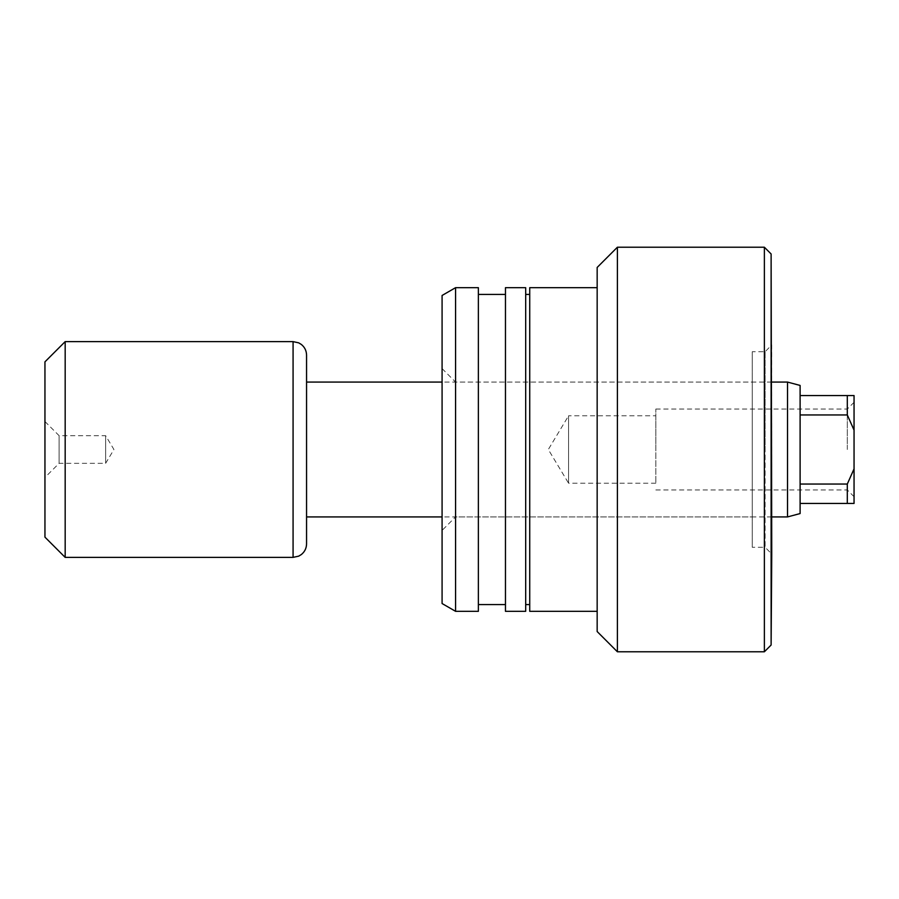<?xml version="1.0" encoding="UTF-8"?>
<svg xmlns="http://www.w3.org/2000/svg" width="899" height="899" viewBox="0 0 899 899"><rect width="100%" height="100%" fill="white"/><g stroke="black" fill="none" stroke-linecap="round" stroke-linejoin="round"><path stroke-width="0.67" stroke-dasharray="4.5 3.37" d="M442.083 368.59L455.568 382.075L752.238 382.075L752.238 516.925L455.568 516.925L455.568 382.075L455.568 516.925L442.083 530.41L442.083 368.59L442.083 530.41M765.094 351.734L765.094 449.5L765.094 351.734L771.747 344.991L771.747 554.009L765.094 547.266L765.094 449.5L765.094 547.266L752.238 547.266L752.238 351.734L765.094 351.734M752.238 516.925L752.238 382.075M771.117 253.968L771.117 645.033M764.375 247.225L764.375 651.775M617.388 247.225L617.388 651.775M597.161 267.452L597.161 631.548M529.736 287.68L529.736 611.32M525.69 287.68L525.69 611.32M505.463 287.68L505.463 611.32M478.369 287.68L478.369 611.32M455.568 287.68L455.568 611.32M442.083 295.468L442.083 603.532M478.369 449.5L478.369 294.423L478.369 449.5M525.69 449.5L525.69 294.423L525.69 449.5M752.238 351.734L752.238 547.266M44.95 421.519L59.109 435.678L59.109 463.322L105.633 463.322L105.633 435.678L105.633 463.322L113.937 449.5L105.633 435.678L59.109 435.678L59.109 463.322L44.95 477.481L44.95 421.519L44.95 477.481M854.05 449.5L854.05 402.303L854.05 449.5M847.308 449.5L847.308 409.045L847.308 449.5M655.821 483.213L568.573 483.213L568.573 415.788L548.311 449.5L568.573 483.213L568.573 415.788L655.821 415.788L655.821 483.213L655.821 415.788M655.821 449.5L655.821 409.045L655.821 449.5M787.524 382.075L787.524 516.925M854.05 430.138L854.05 395.56L800.11 395.56L800.11 484.044L800.11 414.956L847.308 414.956L854.05 430.138L854.05 468.862L847.308 484.044L847.308 503.44L854.05 503.44L854.05 468.862M847.308 484.044L800.11 484.044L800.11 503.44L847.308 503.44M800.11 513.554L800.11 503.44M306.559 449.5L306.559 516.925L306.559 449.5M65.177 341.62L65.177 557.38M44.95 361.848L44.95 537.153M847.308 395.56L847.308 414.956M800.11 395.56L800.11 385.446M800.11 484.044L800.11 414.956M293.074 341.62L293.074 557.38M655.821 409.045L847.308 409.045L854.05 402.303M771.747 516.925L442.083 516.925M771.747 382.075L442.083 382.075M655.821 489.955L847.308 489.955L854.05 496.697"/><path stroke-width="1.35" d="M771.117 253.968L771.117 645.033L771.747 554.009L771.117 253.968L764.375 247.225L617.388 247.225L617.388 651.775L764.375 651.775L764.375 247.225M617.388 651.775L597.161 631.548L597.161 267.452L617.388 247.225M597.161 611.32L529.736 611.32L529.736 287.68L597.161 287.68M525.69 611.32L525.69 287.68L505.463 287.68L505.463 611.32L525.69 611.32M478.369 611.32L478.369 287.68L455.568 287.68L455.568 611.32L478.369 611.32M455.568 611.32L442.083 603.532L442.083 295.468L455.568 287.68M847.308 414.956L800.11 414.956L800.11 484.044L847.308 484.044L854.05 468.862L854.05 430.138L847.308 414.956L847.308 395.56L854.05 395.56L854.05 430.138M800.11 484.044L800.11 513.554L787.524 516.925L787.524 382.075L771.747 382.075M306.559 516.925L306.559 355.105L306.559 543.895L306.559 516.925L442.083 516.925M65.177 557.38L65.177 341.62L44.95 361.848L44.95 537.153L65.177 557.38L293.074 557.38L293.074 341.62L65.177 341.62M800.11 503.44L847.308 503.44L847.308 484.044M800.11 414.956L800.11 395.56L847.308 395.56M787.524 382.075L800.11 385.446L800.11 395.56M854.05 468.862L854.05 503.44L847.308 503.44M771.117 645.033L764.375 651.775M529.736 604.577L525.69 604.577M505.463 604.577L478.369 604.577M505.463 294.423L478.369 294.423M529.736 294.423L525.69 294.423M787.524 516.925L771.747 516.925M293.074 557.38L298.715 556.144L301.334 554.548C304.716 551.806 306.458 548.255 306.559 543.895M293.074 341.62L298.715 342.856L301.334 344.452C304.716 347.194 306.458 350.745 306.559 355.105M442.083 382.075L306.559 382.075"/></g></svg>
